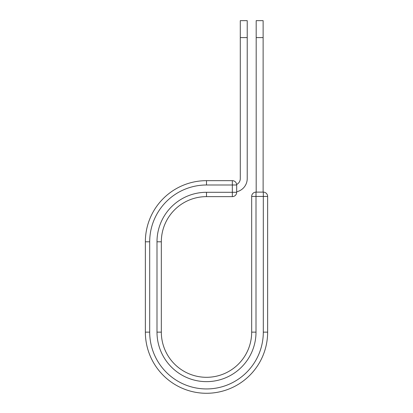 <?xml version="1.0" encoding="UTF-8"?>
<svg xmlns="http://www.w3.org/2000/svg" width="413" height="413" viewBox="0 0 413 413"><rect width="100%" height="100%" fill="white"/><g stroke="black" fill="none" stroke-linecap="round" stroke-linejoin="round"><path stroke-width="0.62" d="M247.227 37.593L240.289 37.593L240.289 20.65L247.227 20.65L247.227 178.581A13.531 13.531 0 0 1 236.675 191.782M240.289 37.593L240.289 178.581A6.593 6.593 0 0 1 236.644 184.477M236.675 184.993L236.675 192.293A4.337 4.337 0 0 1 232.338 196.629L232.338 180.657L206.5 180.657L206.5 184.993L236.675 184.993A4.337 4.337 0 0 0 232.338 180.657A4.337 4.337 0 0 1 236.675 184.993M206.5 196.629L232.338 196.629A4.337 4.337 0 0 0 236.675 192.293L206.5 192.293L206.5 196.629A45.172 45.172 0 0 0 161.328 241.801A45.172 45.172 0 0 1 206.5 196.629A45.172 45.172 0 0 0 161.328 241.801L161.328 332.14A45.172 45.172 0 0 0 206.5 377.306A45.172 45.172 0 0 0 251.672 332.14A45.172 45.172 0 0 1 206.5 377.306A45.172 45.172 0 0 1 161.328 332.14L156.997 332.14L156.997 241.801L161.328 241.801M156.997 332.14A49.503 49.503 0 0 0 206.5 381.643A49.503 49.503 0 0 0 256.003 332.14L251.672 332.14L251.672 196.449A4.337 4.337 0 0 1 256.003 192.112L263.303 192.112A4.337 4.337 0 0 1 267.639 196.449L267.639 332.14A61.139 61.139 0 0 1 206.5 393.279A61.139 61.139 0 0 1 145.361 332.14L145.361 241.801A61.139 61.139 0 0 1 206.5 180.657A61.139 61.139 0 0 0 145.361 241.801L149.697 241.801A56.803 56.803 0 0 1 206.5 184.993M263.122 37.593L256.184 37.593L256.184 20.65L263.122 20.65L263.122 192.112M256.184 192.112L256.184 37.593M156.997 241.801A49.503 49.503 0 0 1 206.5 192.293M149.697 332.14A56.803 56.803 0 0 0 206.5 388.943A56.803 56.803 0 0 0 263.303 332.14L267.639 332.14A61.139 61.139 0 0 1 206.5 393.279A61.139 61.139 0 0 1 145.361 332.14L149.697 332.14L149.697 241.801M251.672 332.14A45.172 45.172 0 0 1 206.5 377.306A45.172 45.172 0 0 1 161.328 332.14M263.303 332.14L263.303 192.112A4.337 4.337 0 0 1 267.639 196.449L251.672 196.449A4.337 4.337 0 0 1 256.003 192.112L256.003 332.14"/></g></svg>
